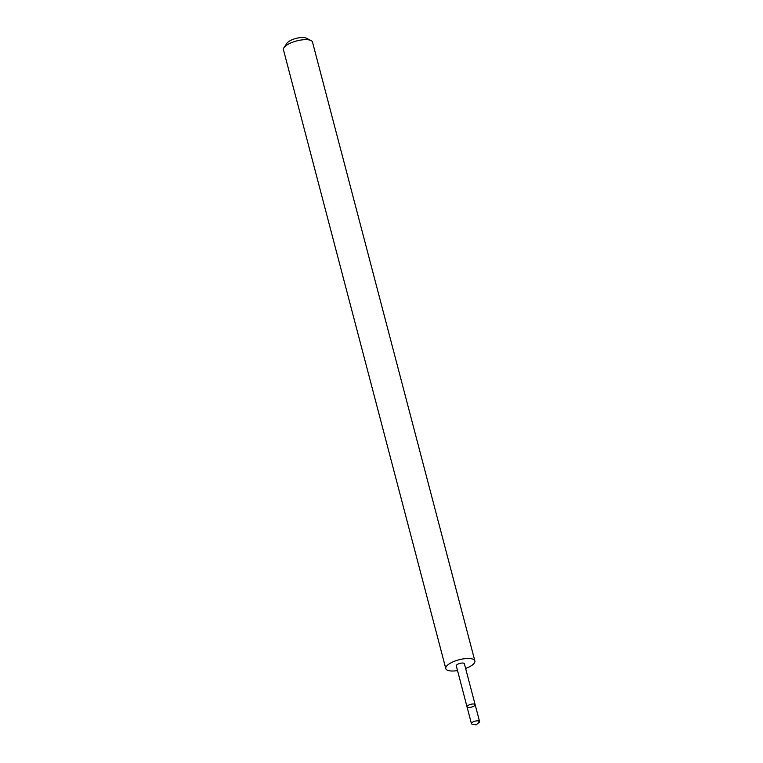 <?xml version="1.0" encoding="UTF-8"?>
<svg xmlns="http://www.w3.org/2000/svg" width="763" height="763" viewBox="0 0 763 763"><rect width="100%" height="100%" fill="white"/><g stroke="black" fill="none" stroke-linecap="round" stroke-linejoin="round"><path stroke-width="1.14" d="M467.013 706.796L456.293 665.832A4.177 1.431 -14.7 0 1 457.647 664.287A4.177 1.431 -14.7 0 1 461.834 663.066A4.177 1.431 -14.7 0 1 464.371 663.715L475.139 704.659A4.197 1.44 165.3 0 0 472.583 704.011A4.197 1.44 165.3 0 0 468.377 705.241A4.197 1.44 165.3 0 0 467.013 706.796A4.197 1.44 165.3 0 0 471.439 707.12A4.197 1.44 165.3 0 0 475.139 704.659A4.197 1.44 165.3 0 0 472.583 704.011A4.197 1.44 165.3 0 0 468.377 705.241A4.197 1.44 165.3 0 0 467.013 706.796L471.42 723.62A4.206 1.44 -14.7 0 1 472.783 722.065A4.206 1.44 -14.7 0 1 476.999 720.825A4.206 1.44 -14.7 0 1 479.555 721.483A4.206 1.44 -14.7 0 1 478.945 722.542L476.093 724.85L472.469 724.249A4.206 1.44 -14.7 0 1 471.42 723.62M457.533 670.591A15.022 5.141 -14.7 0 1 445.792 668.569A15.022 5.141 -14.7 0 1 459.021 659.785A15.022 5.141 -14.7 0 1 474.863 660.939A15.022 5.141 -14.7 0 1 469.989 666.5A15.022 5.141 -14.7 0 1 465.621 668.474M445.792 668.569L283.445 49.719A15.022 5.141 -14.7 0 1 283.96 47.649A15.022 5.141 -14.7 0 1 296.673 40.935A15.022 5.141 -14.7 0 1 311.037 40.544A15.022 5.141 -14.7 0 1 312.506 42.089L474.863 660.939M283.96 47.649L286.974 43.205A10.692 3.653 -14.7 0 1 296.015 38.427A10.692 3.653 -14.7 0 1 306.23 38.15L311.037 40.544M478.735 720.901L479.126 722.389L476.093 724.85M475.139 704.659L479.555 721.483"/></g></svg>
